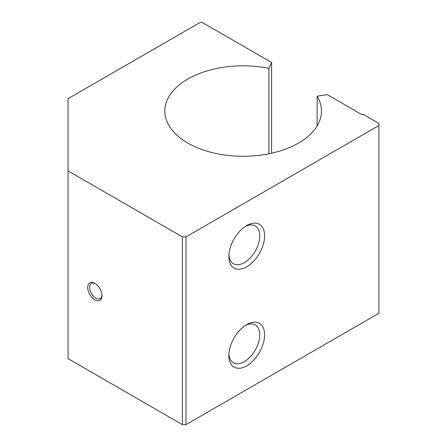 <?xml version="1.0" encoding="UTF-8"?>
<svg xmlns="http://www.w3.org/2000/svg" width="447" height="447" viewBox="0 0 447 447"><rect width="100%" height="100%" fill="white"/><g stroke="black" fill="none" stroke-linecap="round" stroke-linejoin="round"><path stroke-width="0.67" d="M317.135 125.92L317.135 96.2L327.26 94.635L361.969 114.672L362.863 114.158L378.939 123.439L378.939 125.501L185.98 236.91L182.404 236.91L68.061 170.888L68.061 98.681L200.273 22.35L202.061 22.35L271.608 62.502L268.893 68.352A78.331 45.225 0 0 0 164.826 111.063A78.331 45.225 0 0 0 169.173 125.92A78.331 45.225 0 0 0 256.204 155.651A78.331 45.225 0 0 0 321.482 111.063A78.331 45.225 0 0 0 317.135 96.2M228.903 354.063A21.847 12.617 120 0 0 233.384 362.746A21.847 12.617 120 0 0 250.219 356.896A21.847 12.617 120 0 0 259.757 334.904A21.847 12.617 120 0 0 255.231 324.902A21.847 12.617 120 0 0 245.476 325.366M264.596 334.904A25.267 14.589 -60 0 1 246.727 365.853A25.267 14.589 -60 0 1 228.858 355.538A25.267 14.589 -60 0 1 246.727 324.589A25.267 14.589 -60 0 1 264.596 334.904M228.903 255.036A21.847 12.617 120 0 0 233.384 263.719A21.847 12.617 120 0 0 250.219 257.863A21.847 12.617 120 0 0 259.757 235.876A21.847 12.617 120 0 0 255.231 225.875A21.847 12.617 120 0 0 245.476 226.338M264.596 235.876A25.267 14.589 -60 0 1 246.727 266.825A25.267 14.589 -60 0 1 228.858 256.511A25.267 14.589 -60 0 1 246.727 225.562A25.267 14.589 -60 0 1 264.596 235.876M95.362 283.638A8.739 5.046 -120 0 0 91.456 283.454A8.739 5.046 -120 0 0 89.646 287.455A8.739 5.046 -120 0 0 93.462 296.249A8.739 5.046 -120 0 0 100.195 298.59A8.739 5.046 -120 0 0 101.989 295.121M102.005 295.707A10.108 5.833 60 0 1 94.859 299.831A10.108 5.833 60 0 1 87.713 287.455A10.108 5.833 60 0 1 94.859 283.331A10.108 5.833 60 0 1 102.005 295.707M182.404 236.91L182.404 424.65L68.061 358.634L68.061 170.888M182.404 424.65L185.98 424.65L378.939 313.246L378.939 125.501M185.98 424.65L185.98 236.91M271.608 153.198L271.608 62.502M268.893 153.774L268.893 68.352"/></g></svg>
